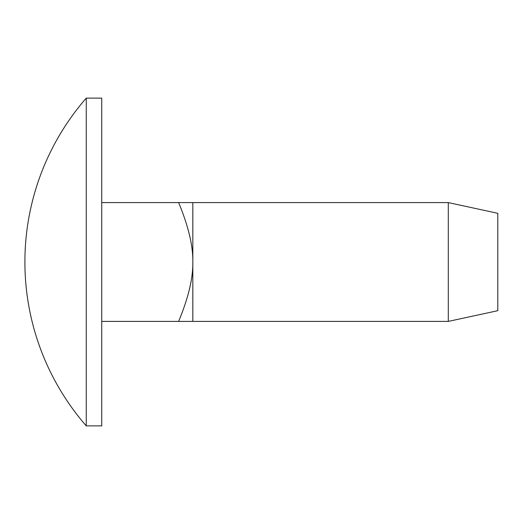 <?xml version="1.0" encoding="UTF-8"?>
<svg xmlns="http://www.w3.org/2000/svg" width="524" height="524" viewBox="0 0 524 524"><rect width="100%" height="100%" fill="white"/><g stroke="black" fill="none" stroke-linecap="round" stroke-linejoin="round"><path stroke-width="0.79" d="M497.8 262L497.8 213.307L448.289 202.592L448.289 321.409L497.8 310.693L497.8 262M192.825 202.592L192.825 321.409L178.619 321.409C188.345 298.025 193.081 278.224 192.825 262C193.081 245.776 188.345 225.975 178.619 202.592L448.289 202.592M101.735 321.409L178.619 321.409M101.735 202.592L178.619 202.592M86.25 98.126L86.25 425.874L101.735 425.874L101.735 98.126L86.25 98.126M192.825 321.409L448.289 321.409M86.237 98.139A249.522 249.522 0 0 0 86.237 425.861"/></g></svg>
